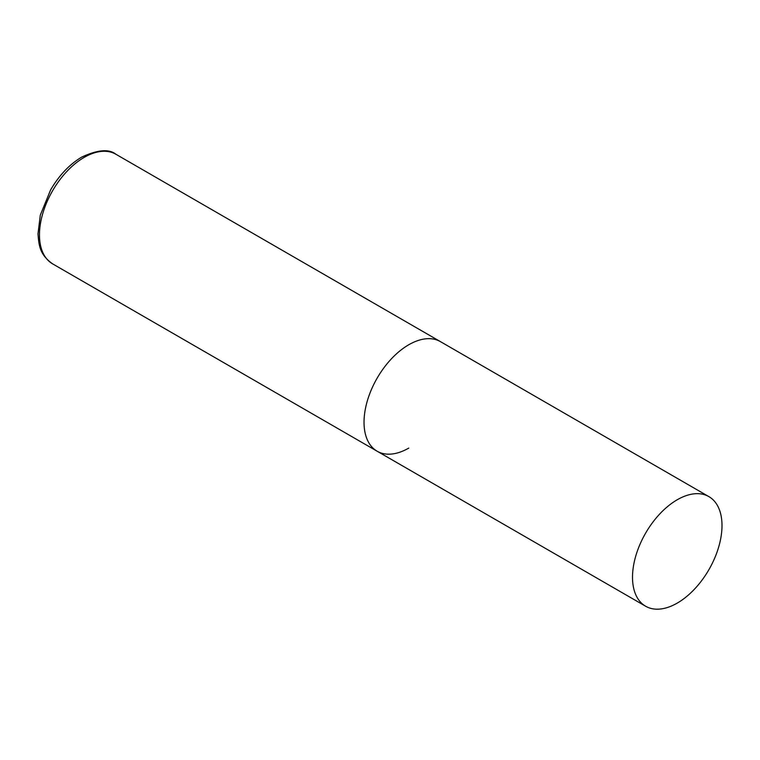 <?xml version="1.0" encoding="UTF-8"?>
<svg xmlns="http://www.w3.org/2000/svg" width="760" height="760" viewBox="0 0 760 760"><rect width="100%" height="100%" fill="white"/><g stroke="black" fill="none" stroke-linecap="round" stroke-linejoin="round"><path stroke-width="1.14" d="M408.776 448.087A63.279 36.537 -60 0 1 377.14 451.221A63.279 36.537 -60 0 1 367.441 400.51A63.279 36.537 -60 0 1 408.776 344.755A63.279 36.537 -60 0 1 440.42 341.62A63.279 36.537 120 0 0 391.656 358.568A63.279 36.537 120 0 0 364.03 422.256A63.279 36.537 120 0 0 377.14 451.221L52.582 263.844A63.279 36.537 -60 0 1 42.883 213.132A63.279 36.537 -60 0 1 84.218 157.368A63.279 36.537 -60 0 1 115.862 154.232C108.993 148.751 97.603 149.71 81.69 157.12C69.483 164.388 59.118 175.322 50.607 189.905L40.308 215.118L38 233.823C38.903 245.328 39.577 254.534 52.582 263.844M722 525.587A63.279 36.537 120 0 0 708.89 496.622A63.279 36.537 120 0 0 660.126 513.57A63.279 36.537 120 0 0 632.51 577.258A63.279 36.537 120 0 0 645.611 606.223A63.279 36.537 120 0 0 694.374 589.275A63.279 36.537 120 0 0 722 525.587M708.89 496.622L115.862 154.232M377.14 451.221L645.611 606.223"/></g></svg>
